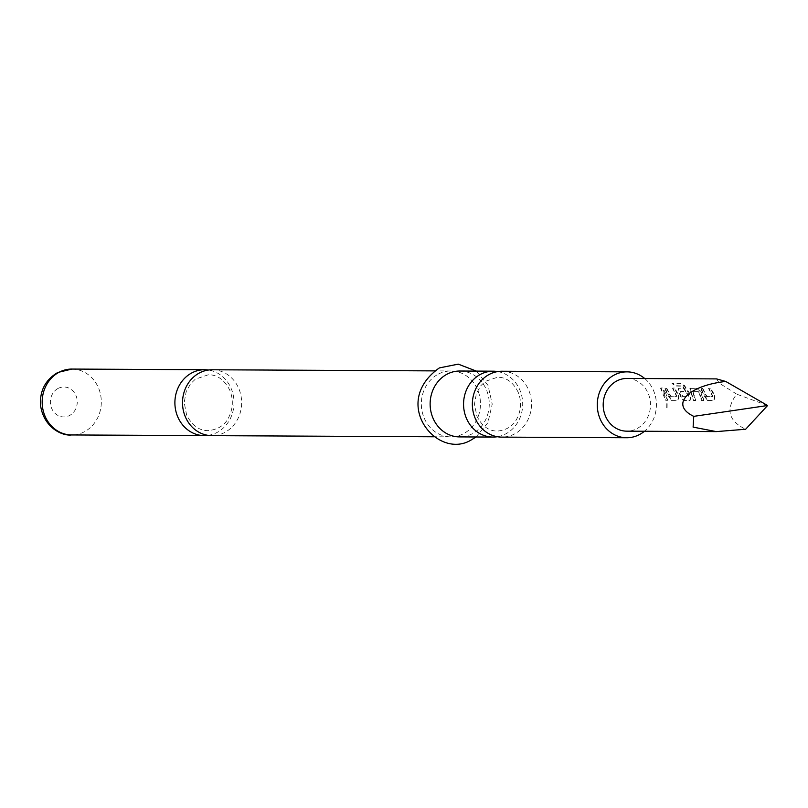 <?xml version="1.0" encoding="UTF-8"?>
<svg xmlns="http://www.w3.org/2000/svg" width="808" height="808" viewBox="0 0 808 808"><rect width="100%" height="100%" fill="white"/><g stroke="black" fill="none" stroke-linecap="round" stroke-linejoin="round"><path stroke-width="0.61" stroke-dasharray="4.04 3.03" d="M667.115 407.747L667.166 402.556L667.115 407.747M666.762 407.707L666.812 402.586L666.762 407.707M208.111 435.361A32.946 29.573 90.3 0 0 216.898 432.543A32.946 29.573 90.3 0 0 231.29 388.789A32.946 29.573 90.3 0 0 208.434 370.024M497.688 371.579A32.946 29.573 -89.7 0 1 519.958 390.244A32.946 29.573 -89.7 0 1 505.555 433.997A32.946 29.573 -89.7 0 1 497.364 436.724M212.241 369.771A32.946 29.573 -89.7 0 1 238.905 388.83A32.946 29.573 -89.7 0 1 224.513 432.583A32.946 29.573 -89.7 0 1 211.918 435.653M644.723 378.538A32.946 29.573 -89.7 0 1 644.451 431.25M502.091 371.236A32.946 29.573 -89.7 0 1 528.755 390.284A32.946 29.573 -89.7 0 1 514.353 434.048A32.946 29.573 -89.7 0 1 501.758 437.118M438.461 374.043A32.946 29.573 -89.7 0 1 451.066 370.973A32.946 29.573 -89.7 0 1 479.79 396.88A32.946 29.573 -89.7 0 1 463.337 433.785A32.946 29.573 -89.7 0 1 450.733 436.855A32.946 29.573 -89.7 0 1 422.008 410.949A32.946 29.573 -89.7 0 1 438.461 374.043M459.863 371.024A32.946 29.573 -89.7 0 1 488.587 396.92A32.946 29.573 -89.7 0 1 472.135 433.835A32.946 29.573 -89.7 0 1 459.53 436.906M716.565 378.901L719.423 383.285L736.684 394.142C725.412 409.181 728.392 420.877 745.643 429.25M714.02 394.031L710.717 388.214L708.869 388.204L712.939 396.455L706.97 396.425L702.647 388.173L700.799 388.163L707.667 400.485L714.131 400.516L714.989 396.728L714.02 394.031M702.021 393.961L700.748 391.325L696.981 388.143L689.84 388.628L690.517 388.113L690.83 391.274L693.931 400.414L695.779 400.425L692.931 391.526L699.162 391.799L702 400.455L703.849 400.465L702.021 393.961M690.012 393.9L684.507 385.547L680.013 383.113L672.246 383.073L675.215 385.689L682.831 385.921L688.759 396.071L682.75 396.304L680.72 391.466L685.972 391.486L683.8 388.072L678.124 388.305L681.053 396.556L683.649 400.364L690.113 400.394L690.971 396.607L690.012 393.9M685.669 391.688L683.528 388.335L678.225 388.305L678.518 391.415L680.72 396.688L683.295 400.435L689.759 400.465L690.628 396.738L684.265 385.84L679.811 383.446L672.054 383.406L674.973 385.982L682.588 386.214L688.426 396.213L682.406 396.435L680.417 391.668L685.972 391.486M678.003 393.839L674.69 388.032L672.842 388.022L676.912 396.274L670.943 396.243L666.62 387.991L664.772 387.981L671.64 400.303L678.104 400.334L678.962 396.546L678.003 393.839M665.994 393.779L662.681 387.971L660.833 387.961L664.146 393.779L665.974 400.283L667.822 400.283L665.994 393.779M626.978 378.447A26.351 23.654 -89.7 0 1 648.309 393.698A26.351 23.654 -89.7 0 1 626.715 431.159M698.597 391.759L701.647 400.526L703.495 400.536L700.435 391.526L696.708 388.396L690.234 388.365L690.527 391.476L693.577 400.485L695.425 400.495L692.607 391.739L698.91 391.557M767.6 405.515L736.684 394.142M667.469 400.354L662.409 388.224L660.56 388.224L665.62 400.354L667.822 400.283M671.286 400.374L677.75 400.404L678.619 396.667L674.407 388.284L672.559 388.274L676.579 396.405L670.6 396.375L666.347 388.244L664.499 388.234L668.711 396.617L671.64 400.303M707.313 400.556L713.777 400.586L714.646 396.849L710.434 388.466L708.586 388.456L712.595 396.587L706.626 396.556L702.374 388.426L700.526 388.416L704.738 396.809L707.667 400.485M71.902 369.064A32.946 29.573 -89.7 0 1 100.636 394.971A32.946 29.573 -89.7 0 1 84.173 431.876A32.946 29.573 -89.7 0 1 71.569 434.946M58.166 388.385A14.978 13.443 -89.7 0 1 76.013 395.657A14.978 13.443 -89.7 0 1 69.468 415.544A14.978 13.443 -89.7 0 1 51.621 408.272A14.978 13.443 -89.7 0 1 58.166 388.385M229.947 390.537C224.654 380.002 217.473 374.74 208.413 374.74L195.324 379.174L190.567 383.82L186.173 391.678L184.204 402.566L186.587 414.847C191.89 425.382 199.071 430.644 208.131 430.644C218.12 429.553 224.967 425.159 228.664 417.463C233.068 408.777 233.492 399.798 229.947 390.537M518.241 392.375C513.292 382.346 506.434 377.286 497.657 377.195L485.275 381.376L480.639 385.891L476.397 393.476L474.488 404.03L476.801 415.928C481.76 425.957 488.618 431.017 497.385 431.098C507.01 430.048 513.605 425.735 517.17 418.15C521.271 409.797 521.635 401.202 518.241 392.375M451.066 370.973L434.573 370.892M476.023 436.987L487.86 422.766L492.224 404.121L488.052 385.446L476.346 371.104M450.733 436.855L434.239 436.774"/><path stroke-width="1.21" d="M208.434 370.024A32.946 29.573 90.3 0 0 204.626 369.731A32.946 29.573 90.3 0 0 192.031 372.801A32.946 29.573 90.3 0 0 177.629 416.554A32.946 29.573 90.3 0 0 204.293 435.613A32.946 29.573 90.3 0 0 208.111 435.361M497.364 436.724A32.946 29.573 -89.7 0 1 492.961 437.067A32.946 29.573 -89.7 0 1 466.297 418.009A32.946 29.573 -89.7 0 1 480.689 374.256A32.946 29.573 -89.7 0 1 493.294 371.185A32.946 29.573 -89.7 0 1 497.688 371.579M434.239 436.774L211.918 435.653A32.946 29.573 -89.7 0 1 185.254 416.595A32.946 29.573 -89.7 0 1 199.647 372.841A32.946 29.573 -89.7 0 1 212.241 369.771L434.573 370.892M644.451 431.25A32.946 29.573 -89.7 0 1 639.28 434.674A32.946 29.573 -89.7 0 1 626.675 437.744A32.946 29.573 -89.7 0 1 597.95 411.838A32.946 29.573 -89.7 0 1 614.413 374.932A32.946 29.573 -89.7 0 1 627.008 371.862A32.946 29.573 -89.7 0 1 644.723 378.538M626.675 437.744L501.758 437.118A32.946 29.573 -89.7 0 1 475.094 418.059A32.946 29.573 -89.7 0 1 489.486 374.296A32.946 29.573 -89.7 0 1 502.091 371.236L627.008 371.862M492.961 437.067L459.53 436.906A32.946 29.573 -89.7 0 1 430.805 410.999A32.946 29.573 -89.7 0 1 447.258 374.084A32.946 29.573 -89.7 0 1 459.863 371.024L493.294 371.185M725.746 381.457L716.565 378.901L626.978 378.447A26.351 23.654 -89.7 0 0 605.384 415.908A26.351 23.654 -89.7 0 0 626.715 431.159L716.302 431.603L693.112 427.119L693.759 416.352C669.751 404.939 687.345 385.739 725.746 381.457L767.6 405.515L693.759 416.352M767.6 405.515L745.643 429.25L716.302 431.603M59.307 372.135A32.946 29.573 -89.7 0 1 71.902 369.064L57.822 372.468C45.844 379.467 40.036 390.062 40.4 404.263C43.188 427.775 62.63 436.249 71.569 434.946A32.946 29.573 -89.7 0 1 42.844 409.04A32.946 29.573 -89.7 0 1 59.307 372.135M204.626 369.731L71.902 369.064M476.346 371.104L458.237 364.135L439.35 367.923C389.83 402.97 437.411 460.651 471.246 439.946L476.023 436.987M204.293 435.613L71.569 434.946"/></g></svg>
